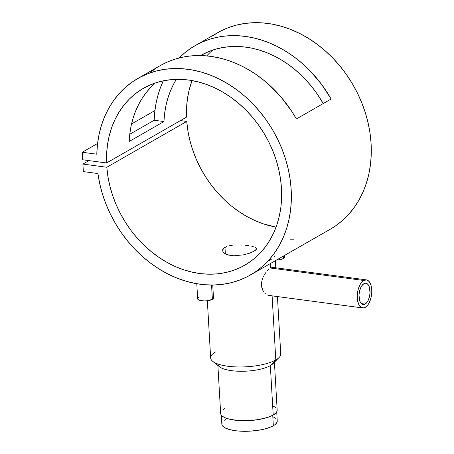 <?xml version="1.0" encoding="UTF-8"?>
<svg xmlns="http://www.w3.org/2000/svg" width="454" height="454" viewBox="0 0 454 454"><rect width="100%" height="100%" fill="white"/><g stroke="black" fill="none" stroke-linecap="round" stroke-linejoin="round"><path stroke-width="0.68" d="M221.319 415.16L221.841 424.167A27.745 8.603 -3.3 0 0 242.419 431.266A27.745 8.603 -3.3 0 0 273.331 425.739L272.729 415.314L273.331 425.739A27.745 8.603 -3.3 0 0 277.235 420.971L276.719 411.965M225.746 419.394L224.469 420.205M222.125 422.748L221.87 424.45L222.681 426.079L224.52 427.572L229.054 429.433L235.348 430.704L240.262 431.169L250.96 431.096L261.436 429.728L266.089 428.616L271.827 426.522L274.608 424.927L276.424 423.241L277.212 421.528L276.934 419.859M275.601 418.287L273.268 416.886M283.971 256.135L284.732 257.032L283.625 258.474L280.226 259.614L276.509 260.046A7.928 2.457 -3.3 0 0 283.625 258.474L283.483 256.045L283.625 258.474A7.928 2.457 -3.3 0 0 284.737 257.112L284.641 255.381M196.792 283.722L197.666 298.88A7.928 2.457 -3.3 0 0 203.545 300.911A7.928 2.457 -3.3 0 0 212.381 299.334L211.553 285.033L212.381 299.334A7.928 2.457 -3.3 0 0 213.493 297.972L212.75 285.027M363.733 280.476A14.153 7.099 -82.4 0 1 366.378 279.88A14.153 7.099 -82.4 0 1 371.769 292.274A14.153 7.099 -82.4 0 1 365.283 307.347L367.995 304.73L369.176 302.773L370.958 297.92L371.758 292.455L371.747 289.754L370.901 284.93L369.079 281.474L366.565 279.908L363.733 280.476L361.021 283.086L359.84 285.044L358.058 289.896L357.253 295.361L357.559 300.605L358.915 304.827L361.129 307.386L363.853 307.897L365.283 307.347A14.153 7.099 -82.4 0 1 362.638 307.943A14.153 7.099 -82.4 0 1 357.247 295.543A14.153 7.099 -82.4 0 1 363.733 280.476L270.505 268.036L363.733 280.476M274.273 268.325L272.985 267.429L270.505 268.036L272.831 267.4L366.378 279.88M365.095 304.118A10.76 5.397 -82.4 0 1 363.087 304.572A10.76 5.397 -82.4 0 1 358.989 295.151A10.76 5.397 -82.4 0 1 363.921 283.699A10.76 5.397 -82.4 0 1 365.93 283.245A10.76 5.397 -82.4 0 1 370.027 292.665A10.76 5.397 -82.4 0 1 365.095 304.118L361.265 303.607L365.095 304.118L362.945 304.549L361.032 303.363L359.647 300.73L358.995 295.009L359.608 290.861L360.958 287.172L362.854 284.51L365.005 283.279L366.072 283.268L367.984 284.459L369.369 287.087L370.021 292.807L369.408 296.956L368.052 300.644L367.155 302.137L365.095 304.118M207.347 300.735L210.65 357.945A35.106 10.885 -3.3 0 0 236.687 366.928A35.106 10.885 -3.3 0 0 275.799 359.943L272.105 295.866L275.799 359.943L270.346 365.612A28.313 8.779 -3.3 0 0 272.95 363.694L279.034 357.559A35.106 10.885 176.7 0 1 275.799 359.943A35.106 10.885 -3.3 0 0 280.742 353.904L277.439 296.576M220.945 412.005L220.962 414.581L222.324 416.182L224.702 417.618L229.979 419.331L239.451 420.597L247.595 420.671L258.502 419.587L267.951 417.328L273.195 415.058L270.346 365.612L273.195 415.058A28.313 8.779 -3.3 0 0 277.184 410.189L274.415 362.213M270.249 263.632L270.505 268.036L270.249 263.632M271.674 259.069L268.121 261.107M275.039 255.318L274.676 256.589M224.974 247.294L225.36 253.928L224.974 247.294L223.567 248.349L226.966 246.403L224.974 247.294M222.63 250.807L223.135 252.061L224.276 253.236L225.996 254.246L230.927 255.568L233.929 255.801L243.73 254.813L249.672 253.145L254.109 251.176L249.672 253.145L243.73 254.813L233.929 255.801L228.243 255.04L224.276 253.236L223.135 252.061L222.63 250.807L222.772 249.547L223.567 248.349L222.608 250.608M250.415 275.005L330.347 229.168A113.245 91.47 -119.8 0 0 353.354 85.426A113.245 91.47 -119.8 0 0 217.67 32.694L195.084 45.644A113.245 91.47 60.2 0 1 331.136 99.034L296.388 118.965A113.245 91.47 -119.8 0 0 160.33 65.575L137.738 78.531A113.245 91.47 60.2 0 1 273.421 131.263A113.245 91.47 60.2 0 1 250.415 275.005A113.245 91.47 60.2 0 1 97.916 173.542L83.349 171.601L97.916 173.542L99.772 183.864L102.485 194.113L106.032 204.215L110.379 214.061L115.486 223.567L121.303 232.652L127.784 241.227L134.872 249.218L142.494 256.544L150.586 263.15L159.07 268.972L167.872 273.955L176.918 278.058L186.117 281.236L195.385 283.472L204.646 284.732L213.806 285.01L222.789 284.306L231.512 282.626L239.894 279.987L247.861 276.407L255.341 271.923L262.259 266.572L268.564 260.403L274.188 253.48L279.079 245.858L283.205 237.607L286.519 228.805L288.994 219.526L290.605 209.862L291.343 199.896L291.196 189.721L290.163 179.426L288.256 169.109L285.498 158.866L281.906 148.781L277.519 138.947L272.372 129.464L266.515 120.406L259.994 111.86L252.878 103.904L245.228 96.611L237.119 90.045L228.612 84.268L219.793 79.331L210.735 75.285L201.536 72.152L192.263 69.973L183.007 68.77L173.848 68.543L164.881 69.297L156.176 71.034L147.811 73.724L139.872 77.356L132.42 81.89L125.537 87.287L119.266 93.496L113.682 100.459L108.829 108.12L104.749 116.4L101.48 125.236L99.051 134.532L97.485 144.219L96.798 154.195A113.245 91.47 60.2 0 1 137.738 78.531M129.765 134.242L154.173 120.248A113.245 91.47 60.2 0 1 163.298 80.829L159.95 88.978L157.64 96.407L155.904 104.131L154.746 112.093L154.173 120.248L163.939 121.553A101.923 82.322 60.2 0 1 176.311 79.354L173.371 84.558L170.295 91.311L167.793 98.433L165.892 105.884L164.603 113.608L163.939 121.553L154.173 120.248L129.765 134.242M161.806 64.752L168.23 61.653L174.949 59.173L181.918 57.329L189.102 56.131L196.457 55.587L203.931 55.7L211.479 56.466L219.061 57.891L226.631 59.956L234.139 62.652L241.539 65.961L248.792 69.865L255.846 74.337L262.662 79.359L269.199 84.887L281.281 97.349L291.797 111.429L296.388 118.965L331.136 99.034L321.506 84.279L310.173 70.966L303.953 64.956L297.415 59.429L290.6 54.406L283.546 49.934L276.293 46.03L268.893 42.721L261.385 40.026L253.814 37.96L246.233 36.536L238.685 35.77L231.211 35.656L223.856 36.201L216.672 37.398L209.703 39.243L202.983 41.723L196.554 44.821L190.464 48.527L184.744 52.806L179.075 57.998A113.245 91.47 60.2 0 1 195.084 45.644M106.571 162.963A101.923 82.322 60.2 0 1 143.373 88.354A101.923 82.322 60.2 0 1 265.488 135.814A101.923 82.322 60.2 0 1 244.785 265.181A101.923 82.322 60.2 0 1 157.271 256.221A101.923 82.322 60.2 0 1 106.821 167.265L186.753 121.422A101.923 82.322 -119.8 0 0 276.066 227.119L263.513 223.907L255.103 220.627L246.868 216.496L238.895 211.558L231.251 205.849L224.015 199.431L217.256 192.36L211.031 184.704L205.407 176.544L200.435 167.946L196.162 158.996L192.627 149.786L189.863 140.388L187.899 130.905L186.753 121.422L106.821 167.265L82.912 164.076L83.349 171.601L82.912 164.076L88.95 160.614L82.912 164.076L106.821 167.265L107.967 176.748L109.93 186.231L112.694 195.623L116.23 204.839L120.503 213.789L125.474 222.386L131.098 230.547L137.324 238.202L144.083 245.268L151.318 251.686L158.962 257.395L166.936 262.338L175.17 266.47L183.586 269.744L192.093 272.139L200.628 273.631L209.095 274.199L217.421 273.847L225.524 272.57L233.333 270.385L240.768 267.31L247.759 263.371L254.24 258.615L260.148 253.082L265.431 246.823L270.034 239.899L273.915 232.374L277.042 224.321L279.38 215.82L280.907 206.945L281.611 197.785L281.48 188.427L280.527 178.955L278.745 169.467L276.163 160.041L272.803 150.779L268.694 141.762L263.876 133.079L258.394 124.81L252.305 117.036L245.659 109.828L238.526 103.251L230.967 97.377L223.062 92.258L214.884 87.94L206.502 84.461L198.006 81.862L189.471 80.165L180.981 79.388L172.616 79.529L164.456 80.596L156.573 82.577L149.048 85.454L141.949 89.194L135.349 93.768L129.305 99.131L123.874 105.232L119.113 112.007L115.061 119.402L111.758 127.336L109.238 135.746L107.524 144.542L106.633 153.645L106.571 162.963L186.503 117.126L106.571 162.963L82.668 159.78L106.571 162.963M212.648 50.105A101.923 82.322 -119.8 0 0 206.746 55.91L209.237 53.288M192.025 80.579A101.923 82.322 -119.8 0 0 186.503 117.126L186.566 107.802L187.457 98.7L189.17 89.903L192.025 80.579M129.186 141.483L163.939 121.553L129.186 141.483L129.85 133.538L131.138 125.815L133.039 118.363L135.542 111.241L138.623 104.488L142.261 98.166L146.432 92.31L151.108 86.969L155.308 82.991A101.923 82.322 -119.8 0 0 129.186 141.483M200.549 55.564A101.923 82.322 60.2 0 1 200.713 55.467A101.923 82.322 60.2 0 1 323.203 103.586L317.074 93.819L311.938 86.93L306.365 80.449L300.4 74.416L294.084 68.889L287.467 63.895L280.589 59.48L273.501 55.666L266.254 52.482L258.899 49.951L251.493 48.101L244.087 46.932L236.733 46.456L229.486 46.683L222.392 47.602L215.508 49.214L208.88 51.501L200.549 55.564M229.423 245.733L232.289 245.268L229.423 245.733M235.427 245.018L238.725 244.95L235.427 245.018M242.061 245.041L238.725 244.95L242.061 245.041M248.315 245.608L245.291 245.268L248.315 245.608M253.219 246.533L250.983 246.028L253.219 246.533M256.028 247.765L254.921 247.112L256.51 248.503L256.028 247.765M256.51 248.503L256.34 249.32L254.109 251.176L255.528 250.216L256.527 248.633M180.471 120.588L186.753 121.422L180.471 120.588M154.916 110.566L131.547 123.97L154.916 110.566M97.576 143.453L82.231 152.255L82.668 159.78L82.231 152.255L97.576 143.453M96.798 154.195L82.231 152.255L96.798 154.195M212.353 36.048L219.804 31.513L227.743 27.887L236.103 25.191L244.814 23.455L253.78 22.7L262.94 22.927L272.196 24.136L281.463 26.315L290.668 29.442L299.725 33.494L308.544 38.431L317.045 44.203L325.16 50.769L332.81 58.061L339.927 66.017L346.442 74.564L352.304 83.621L357.451 93.11L361.838 102.939L365.43 113.023L368.188 123.272L370.095 133.59L371.128 143.884L371.276 154.059L370.538 164.025L368.926 173.689L366.452 182.962L363.138 191.764L359.012 200.015L354.12 207.637L348.49 214.566L342.191 220.729L335.273 226.081L330.268 229.213M293.738 239.173L290.129 239.179M268.995 269.108L267.412 270.624L268.995 269.108M265.828 272.531L264.364 274.738L265.828 272.531M263.695 275.947L263.093 277.207L263.695 275.947M262.571 278.506L262.134 279.846L262.571 278.506M261.572 282.575L262.134 279.846L261.481 285.294L261.572 282.575M261.879 287.864L261.481 285.294L262.73 290.191L261.879 287.864M263.956 292.172L262.73 290.191L263.956 292.172M265.448 293.738L264.676 293.012L265.448 293.738M267.117 294.845L268.836 295.423L267.117 294.845M272.054 294.913L269.091 295.463L362.638 307.943M224.639 408.577L223.34 409.412M217.886 365.47L220.655 413.446A28.313 8.779 -3.3 0 0 241.653 420.693A28.313 8.779 -3.3 0 0 273.195 415.058L276.355 412.504L277.156 410.756L276.872 409.054M275.516 407.454L273.132 406.018M270.346 365.612L275.799 359.943A35.106 10.885 176.7 0 1 242.408 366.951A35.106 10.885 176.7 0 1 212.767 361.378L219.515 366.77A28.313 8.779 -3.3 0 0 243.418 371.264A28.313 8.779 -3.3 0 0 270.346 365.612A28.313 8.779 176.7 0 1 238.804 371.247A28.313 8.779 176.7 0 1 217.801 364.006M212.767 361.378A35.106 10.885 176.7 0 1 215.588 351.907M212.727 296.995L213.488 297.886L212.381 299.334L207.523 300.713L204.436 300.923L200.276 300.531L197.904 299.43L197.751 298.477M198.12 297.989L198.784 297.518M155.711 68.458L149.99 72.736M275.368 260.698L275.777 267.792"/></g></svg>
